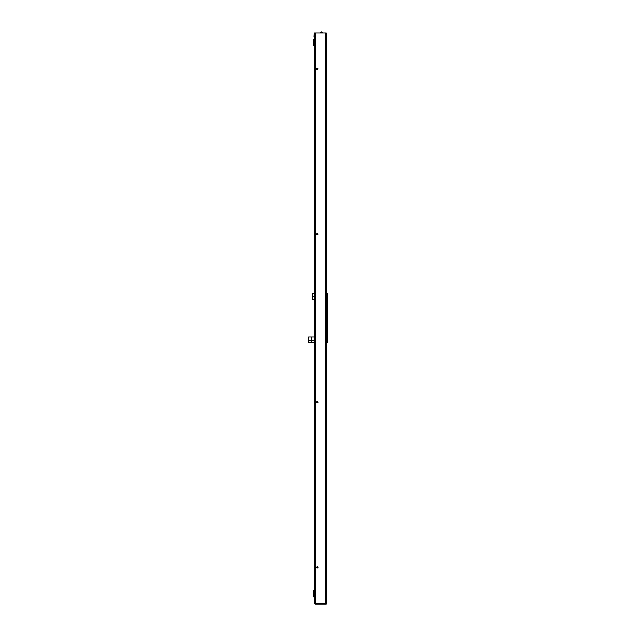 <?xml version="1.0" encoding="UTF-8"?>
<svg xmlns="http://www.w3.org/2000/svg" width="636" height="636" viewBox="0 0 636 636"><rect width="100%" height="100%" fill="white"/><g stroke="black" fill="none" stroke-linecap="round" stroke-linejoin="round"><path stroke-width="0.95" d="M315.249 604.2L326.268 604.168L325.553 604.168L325.553 603.453L326.268 603.453L325.553 603.389L325.553 32.921L326.268 32.921L315.21 32.921L315.21 603.389L315.21 32.921L315.178 603.389L315.178 32.921L314.613 32.921L314.613 603.389L315.305 603.389L315.305 32.921L314.613 32.921L314.613 603.389L315.305 603.389L315.305 32.921L325.409 32.921L325.409 603.389L326.268 603.389L326.268 342.923L327.365 342.923L327.421 339.926L326.268 339.926L327.365 339.926L327.421 342.868L327.421 293.45M315.281 604.2L326.268 604.168L325.521 604.2L325.394 603.389L325.409 604.168L315.305 604.168L315.21 603.453L315.21 604.168L315.21 603.453L325.409 603.453L325.409 604.168L315.305 604.168L315.305 603.453L326.26 603.389L326.268 32.921L326.268 293.387L327.365 293.387L327.421 342.868M314.144 36.928L314.144 33.414L314.613 33.509L314.144 33.509L314.144 36.928L314.613 36.928L314.144 36.928M313.691 45.442L313.691 39.527L314.415 39.623L313.691 39.623L313.691 45.442L314.415 45.442L313.691 45.442M313.691 590.78L314.415 590.868L313.691 590.78M313.691 596.695L313.691 590.868L313.691 596.695M314.613 37.317L314.415 594.573L314.613 37.317M314.144 594.962L314.613 594.962L314.144 594.962L314.144 598.476L314.144 594.962M314.415 299.437L312.785 299.437L312.785 293.339L312.753 299.405M314.415 342.939L311.584 342.669L311.584 340.252L314.415 340.284L311.584 340.252L311.584 337.183L311.584 342.669L311.553 337.183L311.568 342.669L311.553 340.252L311.553 342.669L308.683 342.947L308.683 340.284L311.553 340.252L308.683 340.284L308.611 342.923L308.579 340.276L308.579 342.844M308.579 336.993L308.683 340.284L308.611 336.921L308.683 340.284L308.683 336.905L314.415 336.913M317.07 401.642L316.696 402.35L317.555 402.811L317.944 402.222L317.316 402.858L316.68 402.222L317.316 401.594L317.944 402.222L317.07 401.642L317.205 402.85L317.205 401.602M317.07 566.779L317.078 567.948L317.944 567.36L317.316 567.988L316.68 567.36L317.316 566.732L317.936 567.24L317.07 566.779L317.205 567.98L317.936 567.24M317.944 234.088L317.316 234.716L316.68 234.088L317.316 233.46L317.944 234.088L317.762 233.643L317.07 233.507L317.316 234.716L317.841 233.738L316.871 233.643L317.308 234.716L317.944 234.088M317.936 69.078L317.205 68.33L317.07 69.539L317.936 69.078L317.316 69.586L316.68 68.95L317.316 68.322L317.936 68.831L316.792 68.601L316.792 69.308L317.658 69.483M314.415 293.339L312.761 293.347L312.753 296.392L312.753 293.371M317.189 402.842L317.897 402.469L317.762 401.777L316.871 401.777L316.863 402.668M317.189 567.98L317.205 566.74M325.409 603.389L315.305 603.389L325.537 603.389L325.553 32.921L325.409 603.389M316.879 402.683L316.879 401.769L317.07 402.811M316.696 567.24L317.07 567.94M316.863 233.643L317.07 234.668M317.07 68.37L316.696 69.078M317.07 233.507L316.879 234.541L316.879 233.635M317.658 566.835L316.792 567.01M316.879 68.497L316.879 69.411L316.879 68.497M316.879 566.907L316.879 567.813L316.879 566.907M317.205 234.708L317.205 233.468M317.205 69.578L317.205 68.33M317.539 68.362L317.539 69.547L317.539 68.362M317.539 233.499L317.539 234.676L317.539 233.499M317.539 401.634L317.539 402.819L317.539 401.634M317.539 566.771L317.539 567.948L317.539 566.771M317.865 68.648L317.865 69.252L317.865 68.648M317.865 233.786L317.865 234.39L317.865 233.786M317.865 401.92L317.865 402.524L317.865 401.92M317.865 567.058L317.865 567.662L317.865 567.058M314.144 37.015L314.144 33.414L314.049 36.928L314.613 37.015L314.144 37.015M314.613 33.414L314.144 33.414L314.613 33.414M320.504 32.889L322.516 32.834L322.349 32.38M320.536 32.802L321.116 31.872L322.261 32.221M320.695 32.221L321.291 31.816M313.691 45.538L314.415 45.538L313.691 45.538M314.415 39.527L313.604 39.623L314.415 39.527M313.604 39.623L313.604 45.442L313.604 39.623M313.604 596.695L313.604 590.868L313.604 596.695M314.144 594.875L314.144 598.476L314.049 594.962L314.613 594.875L314.144 594.875M314.613 598.389L314.144 598.389L314.613 598.389M314.144 598.476L314.613 598.476L314.144 598.476M314.415 296.392L312.785 296.392L314.415 296.392M308.579 339.576L308.579 339.012M326.268 296.392L327.365 296.392L327.365 339.926L327.365 296.392L326.268 296.392M326.268 604.168L326.268 603.453L326.268 604.168"/></g></svg>
